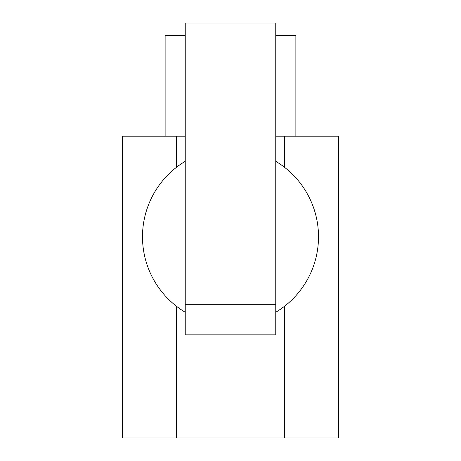 <?xml version="1.0" encoding="UTF-8"?>
<svg xmlns="http://www.w3.org/2000/svg" width="461" height="461" viewBox="0 0 461 461"><rect width="100%" height="100%" fill="white"/><g stroke="black" fill="none" stroke-linecap="round" stroke-linejoin="round"><path stroke-width="0.69" d="M165.124 136.202L165.124 35.624L185.236 35.624M275.764 35.624L295.876 35.624L295.876 136.202M185.236 161.31A88.011 88.011 0 0 0 185.236 312.264M185.236 136.202L122.488 136.202L122.488 437.95L176.494 437.95L176.494 306.277M176.494 136.202L176.494 167.297M284.506 306.277L284.506 437.95L176.494 437.95M284.506 437.95L338.512 437.95L338.512 136.202L284.506 136.202L284.506 167.297M284.506 136.202L275.764 136.202M275.764 304.681L275.764 334.853L185.236 334.853L185.236 23.05L275.764 23.05L275.764 304.681L185.236 304.681M275.764 312.264A88.011 88.011 0 0 0 275.764 161.31"/></g></svg>
